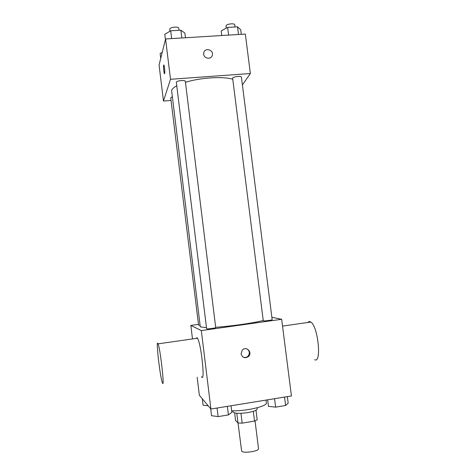 <?xml version="1.0" encoding="UTF-8"?>
<svg xmlns="http://www.w3.org/2000/svg" width="476" height="476" viewBox="0 0 476 476"><rect width="100%" height="100%" fill="white"/><g stroke="black" fill="none" stroke-linecap="round" stroke-linejoin="round"><path stroke-width="0.71" d="M238.024 423.009L241.635 451.099C243.188 453.664 259.349 451.266 258.516 448.6L255.047 420.891M253.315 411.318L254.535 421.076L257.195 419.79L255.993 410.223M254.535 421.076L242.159 423.152L237.988 423.003L235.566 420.457L234.638 412.942M240.939 413.323L242.159 423.152M236.78 413.263L237.988 423.003M257.111 407.783L257.242 408.842C256.98 410.241 253.779 411.502 247.633 412.627C239.119 413.775 234.222 413.525 232.942 411.871L232.812 410.812M231.657 410.782C245.467 411.425 267.75 406.212 266.37 402.833L266.024 400.09M271.861 317.26L281.667 319.283L291.431 395.961L210.927 409.033L199.361 395.294L197.165 377.289M281.667 319.283L201.312 330.594L210.927 409.033M241.076 353.882L242.207 350.199C246.015 345.564 252.887 352.311 248.573 356.441C245.027 358.731 242.522 357.881 241.076 353.882M176.715 85.823C173.835 87.4 172.128 88.935 171.604 90.422L200.283 326.851L206.441 327.684M215.676 327.286C230.955 326.268 254.113 322.948 263.121 320.515M201.312 330.594L190.84 325.411L198.474 324.352M263.276 320.848C264.24 321.169 272.474 320.098 272.171 319.688L241.415 77.148C241.481 75.708 233.341 76.576 232.621 78.088L263.276 320.848M206.62 328.803C207.197 329.208 216.027 328.023 215.711 327.589L185.319 81.348C185.378 79.807 176.644 80.634 176.316 82.199L206.62 328.803M200.081 325.215L198.569 325.15L170.741 97.889L172.104 96.908M190.84 325.411L192.488 338.936M196.195 338.406L196.975 337.674L197.463 338.228C201.247 343.416 205.459 384.102 201.467 376.629M157.782 343.255L158.08 343.845C160.436 349.301 164.958 390.397 162.352 382.627C160.156 377.355 155.86 340.382 157.782 343.255M314.707 359.743C321.907 363.551 318.039 326.125 310.792 322.056C309.68 321.294 308.722 321.431 307.918 322.466M247.074 348.95C249.71 350.99 250.025 353.394 248.032 356.161C246.574 357.518 244.932 357.845 243.117 357.137M185.438 82.324C200.045 77.642 223.083 76.178 232.651 79.206M242.403 84.96L250.364 73.53L170.509 79.29L163.464 101.049L171.057 100.46M170.509 79.29L165.571 38.967L245.342 34.076L250.364 73.53M203.692 54.21L203.728 52.919C204.507 47.35 213.676 49.575 212.373 55.008C211.683 59.69 204.067 59.006 203.692 54.21C204.067 59.006 211.683 59.696 212.373 55.008L212.373 55.008C213.676 49.575 204.507 47.35 203.728 52.925M165.571 38.967L159.067 64.98L163.464 101.049M164.553 73.703L164.434 73.602C163.881 72.882 163.28 66.313 163.667 65.182L163.917 65.075C164.636 66.081 165.178 75.035 164.428 73.602C163.881 72.882 163.28 66.313 163.661 65.182L163.798 64.968M162.221 52.366L160.132 53.55L160.721 58.369M185.485 37.747L184.908 33.112L180.874 30.178L170.688 30.785L164.785 34.32L165.428 39.532M180.874 30.178L181.838 37.967M170.688 30.785L171.646 38.592M170.003 31.19L169.783 29.048C170.057 27.067 178.78 26.311 178.768 28.274L179.018 30.291M241.296 34.326L240.713 29.762L237.524 26.829L227.647 27.412L221.191 30.928L221.768 35.522M237.524 26.829L238.5 34.498M227.647 27.412L228.617 35.099M226.213 28.197L226.011 25.752C226.677 23.854 234.799 23.027 234.781 24.853L235.055 26.977M208.226 405.82L203.079 405.189L202.3 398.781M231.033 405.766L231.848 412.359L228.409 414.923L218.121 416.613L211.528 415.697L210.678 408.735M227.355 406.367L228.409 414.923M217.062 408.039L218.121 416.613M287.349 396.621L288.176 403.112L285.6 405.498L275.628 407.141L268.476 406.349L267.655 399.822M284.535 397.079L285.6 405.498M274.563 398.704L275.628 407.141M197.463 338.228L158.08 343.845M282.536 326.09L310.792 322.056M248.032 356.161L248.573 356.441"/></g></svg>
